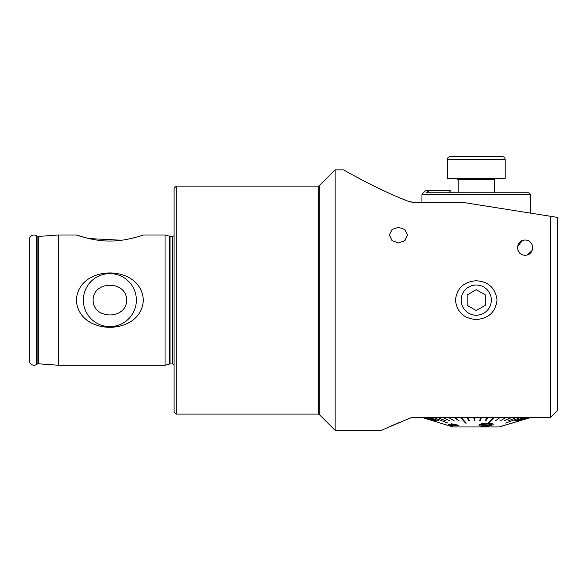 <?xml version="1.0" encoding="UTF-8"?>
<svg xmlns="http://www.w3.org/2000/svg" width="587" height="587" viewBox="0 0 587 587"><rect width="100%" height="100%" fill="white"/><g stroke="black" fill="none" stroke-linecap="round" stroke-linejoin="round"><path stroke-width="0.88" d="M38.749 363.808A2.898 2.898 0 0 0 37.084 364.189L37.084 236.04A2.898 2.898 0 0 0 38.749 236.422L58.296 234.983L58.296 365.246L38.749 363.808L38.749 236.422M132.207 238.234L127.269 239.313M121.648 240.237L88.901 238.564M87.162 238.146L76.391 234.983C76.75 235.116 94.177 241.374 109.894 241.03C125.611 241.36 142.979 235.108 143.331 234.983L165.042 234.983L169.496 236.172A2.172 2.172 0 0 0 170.054 236.245L172.644 236.245A2.172 2.172 0 0 0 174.09 235.695M143.331 300.111C141.562 263.82 78.093 263.967 76.391 300.111C78.188 336.388 141.599 336.3 143.331 300.111M136.367 300.111A26.51 26.51 0 0 0 109.864 273.608A26.51 26.51 0 0 0 83.354 300.111A26.51 26.51 0 0 0 109.864 326.621A26.51 26.51 0 0 0 136.367 300.111M93.12 300.111C93.025 280.263 126.77 280.373 126.601 300.111C126.77 319.908 92.951 319.886 93.12 300.111M174.09 411.927L174.09 188.302L176.261 186.13L176.261 414.092L174.09 411.927M165.042 234.983L165.042 365.246L169.496 364.05A2.172 2.172 0 0 1 170.054 363.977L172.644 363.977A2.172 2.172 0 0 1 174.09 364.534M37.084 236.04L36.409 235.644A4.703 4.703 0 0 0 29.35 239.723L29.35 360.506A4.703 4.703 0 0 0 36.409 364.578L36.409 235.644M37.084 364.189L36.409 364.578M176.261 414.092L318.227 414.092A1.445 1.445 0 0 1 319.255 414.517L335.111 430.381L335.111 169.848L343.432 169.848C344.085 170.054 375.482 188.53 408.046 201.202L412.654 202.199L461.602 202.199L550.415 216.265L550.415 417.533L412.668 417.533L409.733 418.208L381.212 430.381L335.111 430.381M318.227 414.092L318.227 186.13A1.445 1.445 0 0 0 319.255 185.705L335.111 169.848M318.227 186.13L176.261 186.13M529.474 253.848L530.582 252.894M531.521 251.684L532.16 250.414M523.509 240.208L522.503 240.494L517.639 246.129L522.489 240.501L523.523 240.208M517.998 250.4L518.644 251.676L517.998 250.4M405.309 240.142L404.641 240.046L403.445 241.617M525.585 240.061L526.194 240.127M525.005 255.242A7.602 7.602 0 0 0 525.086 255.242C515.1 255.257 515.239 239.878 525.086 240.046C534.933 239.9 535.073 255.264 525.086 255.242A7.602 7.602 0 0 0 525.16 255.242M476.233 319.475C463.95 318.631 457.009 312.189 455.424 300.148C456.987 288.07 463.921 281.606 476.233 280.755C488.516 281.599 495.45 288.041 497.042 300.074C495.479 312.167 488.545 318.631 476.233 319.475M398.434 227.301L392.043 229.517L389.386 234.983L392.035 240.597L398.434 242.974L404.832 240.597L407.481 234.983L404.832 229.517L398.434 227.301M526.407 240.164L526.018 240.105M525.086 240.046L524.206 240.098M523.677 240.178L522.606 240.457M525.108 240.046L525.71 240.068M76.391 234.983L58.296 234.983M165.042 365.246L58.296 365.246M532.145 250.458L527.588 254.817M530.942 242.805L528.997 241.132M384.382 191.024L368.717 183.379M363.918 180.913L355.869 176.665M355.465 176.452L352.244 174.713M348.972 172.923L343.432 169.848M411.487 202.111L410.254 201.884M411.832 417.606L409.733 418.208M398.984 422.596L389.577 426.639M548.603 417.533L530.509 417.533M550.415 417.533L557.65 410.298L557.65 217.41L550.415 216.265M530.509 417.57L505.275 425.105M529.063 192.807L426.595 192.807L429.302 190.276L425.935 190.276L421.958 194.253L530.509 194.253L529.063 192.807M450.904 192.807L450.904 190.276L429.302 190.276M491.128 424.24L491.422 424.768L491.128 424.24L487.093 424.085L480.738 424.768C480.812 425.524 482.287 425.861 485.156 425.78L491.422 424.768L485.156 425.744C482.279 425.824 480.812 425.487 480.738 424.731M484.627 426.338L484.532 426.338C480.555 426.367 478.765 425.802 479.161 424.658L481.553 423.785L487.709 423.521C491.62 423.344 493.381 423.726 492.992 424.665C491.106 425.802 488.318 426.36 484.627 426.338M478.875 425.135L479.161 424.621L478.875 425.135M487.856 423.073L488.538 423.073L494.548 417.57L493.865 417.57L487.856 423.036L493.865 417.57M500.139 417.57L495.274 420.872M506.031 417.57L499.992 420.872M511.453 417.57L504.336 420.872M516.325 417.57L508.232 420.872M520.559 417.57L505.671 423.073M524.096 417.57L514.461 420.872M526.877 417.57L516.692 420.872M528.865 417.57L518.284 420.872M530.017 417.57L519.216 420.872M461.133 417.57L460.443 417.57L465.608 423.073L466.298 423.073L461.133 417.533L466.298 423.073M433.485 417.57L447.852 423.073M440.243 423.073L422.141 417.533M512.238 423.073L530.325 417.57M501.562 426.221L505.077 425.12M440.25 423.044L453.076 426.94L499.39 426.94L503.47 425.722M492.992 424.636C493.396 423.689 491.635 423.308 487.709 423.484L481.553 423.748L479.161 424.621M485.023 420.835L487.32 417.533L485.023 420.835M479.645 420.872L480.599 417.533L479.645 420.872L480.371 420.872L481.318 417.57L480.599 417.57M474.523 417.57L474.942 420.872L474.523 417.57L473.804 417.57L474.215 420.872L474.942 420.872M467.766 417.57L469.534 420.872L467.766 417.57L467.047 417.57L468.822 420.872L469.534 420.872M454.742 417.533L459.122 420.872L454.742 417.533M448.688 417.57L454.279 420.872M443.068 417.57L449.781 420.872M437.975 417.57L445.702 420.872M429.669 417.533L439.047 420.872L429.669 417.533M426.58 417.57L436.574 420.872M424.284 417.57L434.725 420.872M422.801 417.57L433.536 420.872M455.057 424.863L448.219 424.717L455.057 424.9L450.955 423.887L451.997 423.843L458.396 425.237L449.62 425.237L448.219 424.717M458.396 425.237L450.955 423.887M429.669 417.57L439.047 420.872M454.742 417.57L454.081 417.57L459.122 420.872M485.023 420.872L485.728 420.872L488.024 417.533M488.024 417.57L487.32 417.57M493.278 424.174L492.992 424.665M501.562 426.257L503.507 425.634M503.595 425.465L505.356 424.944M507.718 424.438L508.753 424.13M476.233 156.619L502.289 156.619C504.042 156.795 505.011 157.756 505.18 159.517L447.287 159.517C447.455 157.756 448.424 156.795 450.178 156.619L490.857 156.619M447.287 159.517L447.287 178.331L505.18 178.331L505.18 159.517M476.233 315.212A15.093 15.093 0 0 0 491.334 300.111A15.093 15.093 0 0 0 476.233 285.018A15.093 15.093 0 0 0 461.14 300.111A15.093 15.093 0 0 0 476.233 315.212M485.28 305.335L485.28 294.887L476.233 289.67L467.186 294.887L467.186 305.335L476.233 310.56L485.28 305.335M172.644 363.977L172.644 236.245M170.054 363.977L170.054 236.245M169.496 364.05L169.496 236.172M319.255 414.517L319.255 185.705M449.092 190.276L449.092 192.807M494.327 192.807L494.327 179.783L458.139 179.783L456.693 178.331M530.509 213.11L530.509 194.253M421.958 202.199L421.958 194.253M503.433 425.751L505.202 425.208M458.139 192.807L458.139 179.783M494.327 179.783L495.773 178.331"/></g></svg>
